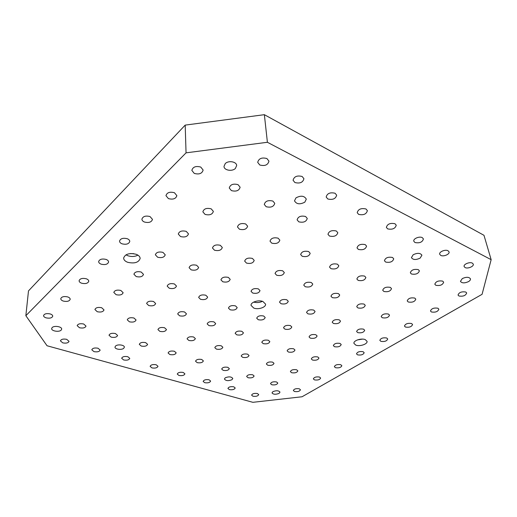 <?xml version="1.0" encoding="UTF-8"?>
<svg xmlns="http://www.w3.org/2000/svg" width="517" height="517" viewBox="0 0 517 517"><rect width="100%" height="100%" fill="white"/><g stroke="black" fill="none" stroke-linecap="round" stroke-linejoin="round"><path stroke-width="0.78" d="M50.181 313.935C51.874 314.498 52.728 315.26 52.734 316.236C51.926 318.026 49.729 318.569 46.142 317.871C44.43 317.309 43.57 316.54 43.564 315.551C44.384 313.761 46.588 313.224 50.181 313.935M67.643 296.9C69.33 297.488 70.176 298.29 70.189 299.304C69.349 301.256 67.074 301.85 63.352 301.088C61.646 300.5 60.786 299.692 60.78 298.664C61.626 296.719 63.914 296.131 67.643 296.9M86.236 278.766C87.909 279.38 88.75 280.22 88.769 281.28C87.896 283.406 85.531 284.053 81.667 283.226C79.967 282.612 79.114 281.771 79.101 280.692C79.986 278.573 82.365 277.926 86.236 278.766M106.075 259.418C107.723 260.057 108.564 260.93 108.589 262.035C107.685 264.368 105.222 265.079 101.19 264.181C99.516 263.541 98.669 262.662 98.644 261.537C99.561 259.211 102.043 258.506 106.075 259.418M127.285 238.731C128.907 239.397 129.741 240.308 129.78 241.452C128.843 244.018 126.271 244.806 122.064 243.824C120.416 243.158 119.569 242.24 119.537 241.077C120.487 238.511 123.072 237.73 127.285 238.731M150.02 216.558L152.483 219.376C151.513 222.22 148.825 223.098 144.417 222.019C142.802 221.328 141.968 220.378 141.916 219.169C142.905 216.332 145.607 215.466 150.02 216.558M174.442 192.731L176.866 195.639C175.87 198.799 173.053 199.788 168.419 198.612L165.957 195.665C166.978 192.511 169.809 191.536 174.442 192.731M200.758 167.069L203.129 170.048C202.102 173.583 199.148 174.701 194.256 173.408L191.846 170.384C192.893 166.862 195.865 165.757 200.758 167.069M465.785 292.027L466.683 292.958C465.707 295.634 463.129 296.648 458.947 296.002L458.03 295.058C459.012 292.383 461.597 291.375 465.785 292.027M437.905 308.229L438.855 309.185C437.918 311.661 435.45 312.591 431.449 311.977L430.48 311.008C431.417 308.539 433.892 307.609 437.905 308.229M411.571 323.526L412.572 324.502C411.681 326.789 409.315 327.642 405.47 327.067L404.456 326.078C405.354 323.797 407.726 322.944 411.571 323.526M386.671 337.989L387.724 338.978C386.865 341.097 384.59 341.892 380.9 341.349L379.833 340.348C380.699 338.228 382.974 337.446 386.671 337.989M363.089 351.696L364.175 352.691C363.354 354.656 361.163 355.386 357.609 354.875L356.504 353.874C357.337 351.903 359.528 351.179 363.089 351.696M340.716 364.692L341.847 365.687C341.052 367.516 338.939 368.188 335.514 367.71L334.37 366.708C335.171 364.879 337.284 364.207 340.716 364.692M319.467 377.035L320.63 378.024C319.861 379.73 317.826 380.357 314.523 379.905L313.347 378.909C314.116 377.203 316.158 376.583 319.467 377.035M299.259 388.778L300.448 389.76C299.711 391.35 297.747 391.938 294.554 391.511L293.346 390.522C294.083 388.933 296.054 388.351 299.259 388.778M66.699 339.326L69.039 341.33C68.283 342.978 66.189 343.495 62.77 342.874L60.405 340.865C61.174 339.217 63.274 338.7 66.699 339.326M127.802 356.698L129.773 358.352C129.037 359.981 127.001 360.517 123.666 359.961L121.669 358.287C122.413 356.665 124.461 356.129 127.802 356.698M183.244 372.453L184.912 373.836C184.194 375.42 182.204 375.969 178.947 375.465L177.26 374.075C177.984 372.486 179.981 371.949 183.244 372.453M233.768 386.813L235.196 387.97C234.485 389.508 232.54 390.057 229.367 389.611L227.926 388.448C228.643 386.91 230.588 386.361 233.768 386.813M83.676 323.997L86.009 326.085C85.221 327.868 83.056 328.424 79.508 327.759L77.156 325.665C77.957 323.881 80.129 323.325 83.676 323.997M145.652 342.622L147.603 344.335C146.841 346.093 144.734 346.668 141.277 346.073L139.299 344.348C140.068 342.59 142.188 342.015 145.652 342.622M201.727 359.47L203.368 360.885C202.625 362.598 200.57 363.186 197.197 362.65L195.536 361.221C196.286 359.515 198.347 358.927 201.727 359.47M252.703 374.793L254.105 375.962C253.369 377.617 251.352 378.211 248.07 377.733L246.661 376.544C247.404 374.89 249.42 374.308 252.703 374.793M101.687 307.738L104.007 309.903C103.187 311.841 100.938 312.449 97.267 311.732L94.921 309.547C95.755 307.609 98.004 307.008 101.687 307.738M164.529 327.733L166.461 329.497C165.673 331.403 163.482 332.03 159.895 331.384L157.944 329.607C158.745 327.7 160.936 327.08 164.529 327.733M221.224 345.776L222.846 347.224C222.071 349.065 219.938 349.705 216.449 349.13L214.807 347.67C215.589 345.828 217.728 345.194 221.224 345.776M272.633 362.133L274.004 363.328C273.241 365.105 271.154 365.739 267.754 365.235L266.371 364.026C267.14 362.249 269.228 361.616 272.633 362.133M120.836 290.451L123.13 292.7C122.283 294.813 119.95 295.478 116.131 294.696L113.805 292.428C114.664 290.315 117.01 289.656 120.836 290.451M184.537 311.958L186.437 313.774C185.622 315.842 183.348 316.527 179.625 315.829L177.699 314C178.527 311.932 180.801 311.253 184.537 311.958M241.827 331.3L243.417 332.774C242.615 334.777 240.405 335.468 236.78 334.848L235.17 333.362C235.978 331.365 238.195 330.68 241.827 331.3M293.637 348.794L294.974 350.003C294.179 351.922 292.021 352.607 288.492 352.064L287.142 350.843C287.943 348.93 290.108 348.245 293.637 348.794M141.225 272.039L143.5 274.372C142.621 276.685 140.191 277.416 136.21 276.563L133.903 274.21C134.801 271.903 137.238 271.173 141.225 272.039M205.766 295.213L207.64 297.075C206.794 299.324 204.435 300.08 200.551 299.324L198.657 297.443C199.517 295.194 201.882 294.451 205.766 295.213M263.638 315.99L265.182 317.483C264.361 319.655 262.061 320.404 258.287 319.745L256.716 318.233C257.55 316.068 259.857 315.318 263.638 315.99M315.809 334.719L317.102 335.934C316.281 338.002 314.039 338.751 310.374 338.17L309.063 336.942C309.89 334.874 312.139 334.131 315.809 334.719M162.984 252.393L165.227 254.797C164.322 257.343 161.789 258.151 157.627 257.227L155.352 254.791C156.276 252.251 158.822 251.449 162.984 252.393M228.352 277.403L230.181 279.303C229.309 281.765 226.847 282.592 222.801 281.778L220.94 279.865C221.825 277.396 224.294 276.582 228.352 277.403M286.748 299.75L288.26 301.262C287.4 303.628 285.009 304.448 281.074 303.738L279.548 302.212C280.408 299.854 282.812 299.033 286.748 299.75M339.236 319.842L340.49 321.057C339.637 323.299 337.31 324.107 333.497 323.487L332.224 322.259C333.084 320.017 335.423 319.209 339.236 319.842M186.256 231.377L188.466 233.852C187.522 236.663 184.879 237.562 180.523 236.553L178.281 234.046C179.237 231.241 181.9 230.356 186.256 231.377M252.412 258.429L254.196 260.361C253.298 263.063 250.732 263.98 246.493 263.095L244.677 261.15C245.594 258.442 248.166 257.537 252.412 258.429M311.292 282.515L312.753 284.033C311.867 286.605 309.373 287.51 305.269 286.748L303.783 285.21C304.675 282.637 307.182 281.739 311.292 282.515M364.046 304.086L365.248 305.295C364.362 307.731 361.939 308.617 357.958 307.951L356.736 306.73C357.628 304.293 360.065 303.414 364.046 304.086M211.201 208.849L213.366 211.382C212.403 214.497 209.631 215.505 205.055 214.4L202.858 211.834C203.847 208.726 206.626 207.731 211.201 208.849M278.101 238.175L279.833 240.114C278.909 243.1 276.22 244.114 271.774 243.158L270.016 241.187C270.953 238.214 273.648 237.206 278.101 238.175M337.407 264.174L338.809 265.686C337.898 268.504 335.294 269.499 330.99 268.678L329.562 267.147C330.486 264.336 333.097 263.34 337.407 264.174M390.348 287.381L391.498 288.576C390.581 291.22 388.047 292.189 383.892 291.485L382.722 290.27C383.646 287.626 386.193 286.664 390.348 287.381M238.02 184.64L240.121 187.212C239.132 190.676 236.224 191.813 231.403 190.611L229.257 188.001C230.272 184.537 233.193 183.419 238.02 184.64M305.586 216.494L307.26 218.439C306.31 221.735 303.492 222.866 298.813 221.838L297.113 219.861C298.083 216.571 300.907 215.453 305.586 216.494M365.241 244.625L366.579 246.118C365.642 249.207 362.915 250.312 358.397 249.433L357.027 247.914C357.984 244.825 360.717 243.733 365.241 244.625M418.298 269.635L419.384 270.805C418.434 273.687 415.784 274.753 411.429 273.997L410.324 272.808C411.28 269.932 413.936 268.872 418.298 269.635M266.914 158.545L268.95 161.136C267.942 165.02 264.885 166.306 259.773 164.994L257.699 162.357C258.733 158.486 261.802 157.213 266.914 158.545M335.074 193.248L336.67 195.167C335.701 198.819 332.741 200.092 327.804 198.98L326.175 197.022C327.158 193.371 330.124 192.117 335.074 193.248M394.975 223.738L396.242 225.199C395.272 228.598 392.409 229.826 387.653 228.882L386.361 227.396C387.343 224.003 390.212 222.782 394.975 223.738M448.039 250.751L449.06 251.882C449.9 254.261 443.463 256.955 440.723 255.392L439.683 254.241C438.843 251.882 445.305 249.162 448.039 250.751M472.357 263.134L473.281 264.135C474.128 266.391 467.691 269.06 465.067 267.554L464.124 266.533C463.277 264.297 469.74 261.608 472.357 263.134M422.286 237.639L423.423 238.925C422.447 242.195 419.623 243.391 414.964 242.525L413.807 241.219C412.98 238.725 419.429 235.991 422.286 237.639M365.958 208.971L367.38 210.639C366.411 214.167 363.509 215.415 358.656 214.393L357.208 212.694C358.184 209.172 361.105 207.931 365.958 208.971M302.128 176.471L303.925 178.701C302.943 182.475 299.938 183.755 294.91 182.546L293.074 180.278C294.076 176.517 297.094 175.25 302.128 176.471M442.681 281.132L443.664 282.172C442.701 284.951 440.09 285.991 435.825 285.294L434.816 284.24C435.786 281.461 438.41 280.427 442.681 281.132M392.526 257.485L393.728 258.804C392.784 261.789 390.096 262.875 385.663 262.061L384.435 260.723C385.385 257.737 388.086 256.658 392.526 257.485M336.315 230.983L337.808 232.682C336.864 235.881 334.098 236.999 329.497 236.049L327.972 234.317C328.928 231.131 331.707 230.02 336.315 230.983M272.886 201.081L274.76 203.31C273.797 206.697 270.934 207.834 266.184 206.722L264.277 204.454C265.26 201.074 268.129 199.95 272.886 201.081M414.75 298.076L415.791 299.143C414.867 301.702 412.366 302.652 408.288 301.999L407.222 300.913C408.152 298.361 410.66 297.411 414.75 298.076M364.608 276.097L365.874 277.442C364.963 280.169 362.391 281.158 358.165 280.395L356.872 279.031C357.796 276.304 360.375 275.328 364.608 276.097M308.617 251.553L310.174 253.265C309.263 256.167 306.613 257.175 302.238 256.29L300.655 254.558C301.585 251.656 304.235 250.655 308.617 251.553M245.685 223.964L247.624 226.181C246.68 229.231 243.953 230.246 239.442 229.225L237.477 226.976C238.434 223.932 241.174 222.924 245.685 223.964M388.416 314.052L389.508 315.137C388.622 317.496 386.225 318.369 382.315 317.755L381.197 316.656C382.095 314.297 384.499 313.425 388.416 314.052M338.377 293.591L339.701 294.942C338.816 297.449 336.354 298.341 332.315 297.63L330.97 296.26C331.856 293.759 334.325 292.868 338.377 293.591M282.683 270.811L284.298 272.517C283.406 275.16 280.88 276.072 276.705 275.257L275.063 273.525C275.968 270.889 278.508 269.984 282.683 270.811M220.32 245.31L222.304 247.488C221.392 250.254 218.788 251.159 214.49 250.222L212.474 248.011C213.405 245.252 216.022 244.354 220.32 245.31M363.541 329.142L364.685 330.234C363.832 332.418 361.525 333.219 357.777 332.638L356.614 331.526C357.473 329.348 359.787 328.553 363.541 329.142M313.677 310.058L315.047 311.408C314.194 313.716 311.835 314.53 307.964 313.864L306.568 312.501C307.428 310.2 309.799 309.386 313.677 310.058M258.351 288.887L260.006 290.573C259.146 292.99 256.723 293.818 252.729 293.055L251.049 291.349C251.921 288.932 254.351 288.111 258.351 288.887M196.615 265.26L198.638 267.392C197.752 269.906 195.258 270.727 191.148 269.855L189.099 267.696C189.998 265.189 192.505 264.381 196.615 265.26M340.018 343.411L341.201 344.509C340.38 346.526 338.163 347.269 334.557 346.72L333.355 345.614C334.182 343.592 336.405 342.861 340.018 343.411M290.38 325.587L291.795 326.938C290.974 329.058 288.699 329.807 284.983 329.187L283.549 327.83C284.376 325.704 286.657 324.96 290.38 325.587M235.468 305.877L237.174 307.544C236.34 309.754 234.007 310.51 230.181 309.806L228.456 308.119C229.302 305.909 231.635 305.159 235.468 305.877M174.403 283.949L176.459 286.03C175.606 288.318 173.208 289.061 169.279 288.26L167.191 286.159C168.064 283.878 170.468 283.142 174.403 283.949M317.729 356.93L318.95 358.022C318.162 359.897 316.029 360.582 312.552 360.071L311.312 358.966C312.106 357.092 314.246 356.413 317.729 356.93M268.368 340.264L269.822 341.595C269.027 343.553 266.843 344.244 263.269 343.663L261.796 342.325C262.597 340.36 264.788 339.675 268.368 340.264M213.922 321.878L215.654 323.513C214.852 325.548 212.61 326.24 208.933 325.581L207.175 323.933C207.989 321.897 210.238 321.212 213.922 321.878M153.549 301.495L155.636 303.518C154.809 305.612 152.509 306.29 148.734 305.547L146.621 303.511C147.461 301.417 149.768 300.745 153.549 301.495M296.584 369.752L297.844 370.838C297.081 372.583 295.02 373.216 291.672 372.738L290.392 371.639C291.161 369.901 293.229 369.267 296.584 369.752M247.546 354.151L249.032 355.463C248.263 357.279 246.157 357.913 242.712 357.37L241.206 356.051C241.982 354.235 244.089 353.602 247.546 354.151M193.584 336.981L195.355 338.577C194.573 340.451 192.414 341.091 188.879 340.477L187.089 338.868C187.878 336.994 190.043 336.36 193.584 336.981M133.935 318L136.049 319.952C135.247 321.878 133.031 322.498 129.405 321.813L127.266 319.842C128.08 317.923 130.303 317.309 133.935 318M276.498 381.94L277.791 383.013C277.054 384.635 275.063 385.223 271.826 384.771L270.52 383.692C271.263 382.069 273.254 381.481 276.498 381.94M227.81 367.309L229.322 368.595C228.585 370.282 226.549 370.87 223.221 370.366L221.69 369.067C222.439 367.38 224.475 366.799 227.81 367.309M174.371 351.25L176.161 352.807C175.412 354.546 173.324 355.127 169.912 354.559L168.103 352.995C168.859 351.256 170.953 350.675 174.371 351.25M115.459 333.549L117.585 335.436C116.816 337.213 114.677 337.782 111.181 337.149L109.022 335.249C109.804 333.471 111.95 332.909 115.459 333.549M257.388 393.527L258.713 394.587C258.002 396.1 256.077 396.649 252.942 396.229L251.611 395.162C252.328 393.644 254.254 393.101 257.388 393.527M209.075 379.795L210.619 381.055C209.902 382.625 207.937 383.175 204.726 382.696L203.162 381.43C203.885 379.859 205.856 379.316 209.075 379.795M156.179 364.763L157.995 366.275C157.265 367.884 155.255 368.421 151.959 367.897L150.124 366.372C150.861 364.763 152.877 364.226 156.179 364.763M98.01 348.225L100.156 350.048C99.413 351.689 97.351 352.213 93.971 351.631L91.8 349.796C92.556 348.154 94.63 347.631 98.01 348.225M130.226 253.576L133.767 253.673M136.197 254.293C138.756 255.32 140.075 256.71 140.146 258.474C138.646 262.533 134.485 263.806 127.667 262.293C125.049 261.272 123.705 259.851 123.634 258.041C125.185 253.989 129.373 252.742 136.197 254.293M125.993 254.829L127.822 255.734C131.505 256.904 134.879 256.71 137.936 255.146M262.914 301.489L265.57 304.125C266.119 307.298 258.293 309.903 253.776 308.08L251.055 305.398C250.512 302.251 258.403 299.621 262.914 301.489M253.64 302.102C256.671 302.91 259.605 302.652 262.455 301.333M365.196 339.585L367.051 341.317C367.787 344.051 359.78 346.758 355.838 345.143L353.938 343.378C353.195 340.664 361.26 337.924 365.196 339.585M357.467 339.908L362.553 339.107M272.931 391.627C276.356 390.341 278.715 390.509 279.994 392.132L279.051 393.405C275.626 394.678 273.28 394.503 272.007 392.881L272.931 391.627M462.308 278.579C466.269 276.808 468.984 276.886 470.444 278.812C470.632 279.775 469.998 280.699 468.538 281.603C464.576 283.355 461.875 283.271 460.44 281.338L462.308 278.579M413.18 254.745C417.4 252.755 420.315 252.91 421.924 255.211L420.14 258.119C415.92 260.09 413.018 259.922 411.429 257.621L413.18 254.745M225.25 377.791C228.882 376.389 231.396 376.615 232.792 378.483L231.939 379.73C228.314 381.119 225.806 380.887 224.417 379.019L225.25 377.791M61.135 330.156C59.028 332.379 51.215 331.048 51.668 328.521L52.178 327.558C54.266 325.303 62.124 326.647 61.665 329.161L61.135 330.156M235.371 168.471C232.127 171.773 224.003 170.332 223.997 166.416L225.263 163.566C228.469 160.218 236.65 161.659 236.67 165.543L235.371 168.471M304.817 202.166C299.899 204.706 296.461 204.26 294.509 200.829L295.963 197.869C300.868 195.297 304.319 195.723 306.303 199.148L304.817 202.166M123.712 348.316C121.56 350.267 114.709 349.292 114.994 347.062L115.627 345.97C117.76 343.999 124.655 344.981 124.358 347.198L123.712 348.316M185.196 125.108L28.493 290.89L25.85 315.706L47.047 345.757L252.865 402.316L302.051 396.765L482.077 294.315L491.15 259.676L483.983 235.306L264.361 114.684L267.399 142.278L186.049 152.845L185.196 125.108L264.361 114.684M25.85 315.706L186.049 152.845M267.399 142.278L491.15 259.676"/></g></svg>
